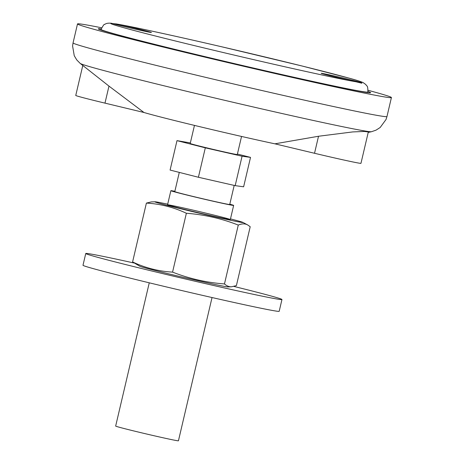 <?xml version="1.0" encoding="UTF-8"?>
<svg xmlns="http://www.w3.org/2000/svg" width="464" height="464" viewBox="0 0 464 464"><rect width="100%" height="100%" fill="white"/><g stroke="black" fill="none" stroke-linecap="round" stroke-linejoin="round"><path stroke-width="0.7" d="M360.754 82.43A20.961 0.429 13.2 0 0 340.28 77.343A20.961 0.429 13.2 0 0 321.674 73.324A20.961 0.429 13.2 0 0 321.175 73.3A20.961 0.429 13.2 0 0 333.668 76.635A20.961 0.429 13.2 0 0 355.917 81.763L361.903 83.23L360.754 82.43A128.975 2.639 13.2 0 0 263.859 56.712A128.975 2.639 13.2 0 0 116.684 24.024L112.497 23.542M111.047 23.2L111.853 23.357A20.961 0.429 13.2 0 0 134.519 28.954A20.961 0.429 13.2 0 0 151.426 32.486A20.961 0.429 13.2 0 0 138.939 29.151A20.961 0.429 13.2 0 0 116.684 24.024M233.926 286.427A100.763 2.059 -166.8 0 1 281.955 299.518A100.763 2.059 -166.8 0 1 162.325 273.528A100.763 2.059 -166.8 0 1 85.753 253.501A100.763 2.059 -166.8 0 1 133.887 262.978M281.955 299.518L279.195 311.292A100.763 2.059 -166.8 0 1 159.564 285.296A100.763 2.059 -166.8 0 1 82.992 265.275L85.753 253.501M230.486 218.898A45.344 0.928 -166.8 0 1 242.974 222.424A45.344 0.928 -166.8 0 1 198.731 213.075A45.344 0.928 -166.8 0 1 154.947 201.782A45.344 0.928 -166.8 0 1 155.875 201.863A45.344 0.928 -166.8 0 1 167.701 204.177M231.466 286.793L227.853 286.903A45.344 0.928 -166.8 0 1 183.64 277.414A45.344 0.928 -166.8 0 1 139.821 266.255L132.588 261.951C145.307 267.943 158.63 271.33 172.562 272.119C189.254 278.661 206.555 282.599 224.472 283.939C226.728 285.94 229.059 286.891 231.466 286.793L236.402 285.592L250.206 226.734L247.683 224.947C245.067 223.474 241.93 223.52 238.276 225.081C221.583 218.538 204.282 214.6 186.371 213.26C173.652 207.269 160.329 203.882 146.398 203.093L151.334 201.892L154.947 201.782M192.055 211.219A32.242 0.661 13.2 0 0 230.324 219.547A32.242 0.661 13.2 0 0 199.097 211.532A32.242 0.661 13.2 0 0 167.556 204.821A32.242 0.661 13.2 0 0 192.055 211.219M132.588 261.951L146.398 203.093M172.562 272.119L186.371 213.26M224.472 283.939L238.276 225.081M314.528 153.277A40.304 0.824 13.2 0 0 360.963 163.334L368.323 131.973L364.292 131.457L352.75 131.921L318.519 136.254L314.528 153.277L274.897 143.823A80.608 1.647 -166.8 0 1 201.138 127.008A80.608 1.647 -166.8 0 1 143.962 112.491L108.976 86.107L80.202 63.417A149.71 3.062 -166.8 0 0 193.865 93.015A149.71 3.062 -166.8 0 0 371.444 131.73L368.213 132.426M82.783 65.476L75.754 95.456A40.304 0.824 13.2 0 0 104.98 103.13L143.962 112.491M318.519 136.254L274.897 143.823M368.091 90.289A161.217 3.3 -166.8 0 1 391.419 97.556A161.217 3.3 -166.8 0 1 200.013 55.97A161.217 3.3 -166.8 0 1 77.505 23.925A161.217 3.3 -166.8 0 1 101.633 27.794M367.987 91.466A139.855 2.859 -166.8 0 1 370.626 92.678A139.855 2.859 -166.8 0 1 204.578 56.602A139.855 2.859 -166.8 0 1 98.304 28.803A139.855 2.859 -166.8 0 1 101.198 28.896M241.547 136.445L237.301 154.529A24.18 0.493 -166.8 0 1 208.591 148.294A24.18 0.493 -166.8 0 1 190.217 143.486L194.457 125.402M237.417 154.048L250.525 157.383L242.075 156.211L205.308 147.836L176.993 140.638L190.35 142.924M205.308 147.836L198.406 177.26L235.173 185.635L243.623 186.806L250.525 157.383M242.075 156.211L235.173 185.635M176.993 140.638L170.091 170.062L198.406 177.26M234.198 185.414L229.726 204.491A28.211 0.574 -166.8 0 1 196.231 197.212A28.211 0.574 -166.8 0 1 174.789 191.609L179.295 172.399M229.796 204.183A32.242 0.661 -166.8 0 1 233.647 205.413A32.242 0.661 -166.8 0 1 195.367 197.096A32.242 0.661 -166.8 0 1 170.868 190.687A32.242 0.661 -166.8 0 1 174.864 191.296M212.036 297.546L178.437 440.8A32.242 0.661 -166.8 0 1 140.157 432.483A32.242 0.661 -166.8 0 1 115.658 426.074L149.257 282.82M111.853 23.357A128.975 2.639 13.2 0 0 208.748 49.074A128.975 2.639 13.2 0 0 355.917 81.763M111.099 23.206C107.329 22.985 106.169 23.49 104.58 24.459C104.226 23.954 103.049 25.619 101.048 29.447A137.037 2.801 13.2 0 0 205.181 56.683A137.037 2.801 13.2 0 0 367.877 92.029C367.946 84.802 366.85 86.6 365.835 84.547L363.155 82.615C360.731 81.513 356.166 80.057 349.462 78.236L302.145 66.021L220.992 46.615C172.753 35.421 130.065 26.175 115.82 23.861M391.419 97.556L386.97 116.539A161.217 3.3 -166.8 0 1 195.564 74.953A161.217 3.3 -166.8 0 1 73.051 42.914L72.581 45.948L74.257 55.744L76.786 59.96L80.202 63.417M108.976 86.107L104.98 103.13M101.048 29.447L100.92 30.003M367.877 92.029L367.749 92.585M242.974 222.424L247.683 224.947M386.97 116.539L386.042 119.468L380.178 127.496L376.043 130.146L371.444 131.73M77.505 23.925L73.051 42.914M170.868 190.687L167.55 204.81M233.647 205.413L230.335 219.536"/></g></svg>
